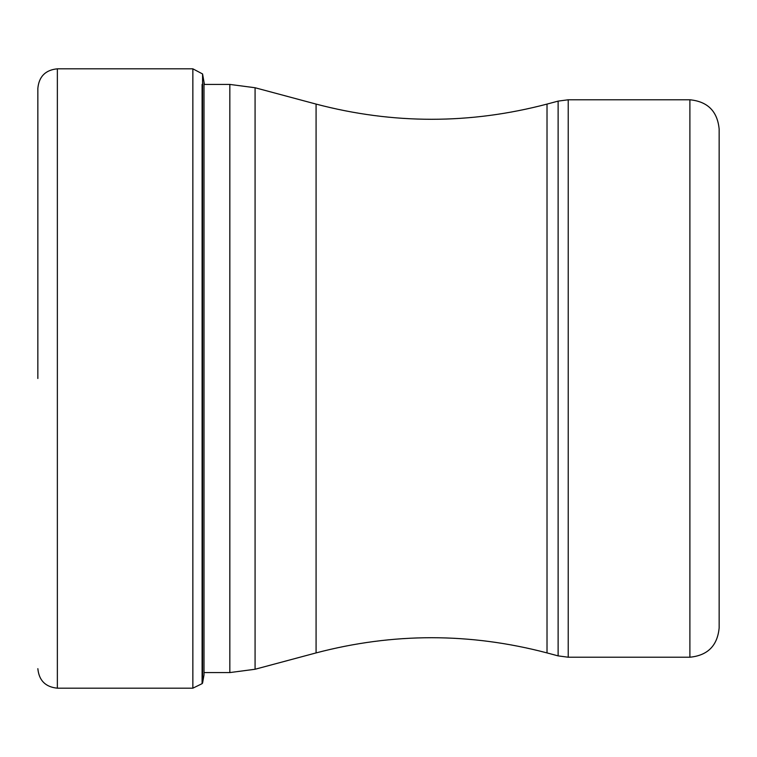<?xml version="1.0" encoding="UTF-8"?>
<svg xmlns="http://www.w3.org/2000/svg" width="757" height="757" viewBox="0 0 757 757"><rect width="100%" height="100%" fill="white"/><g stroke="black" fill="none" stroke-linecap="round" stroke-linejoin="round"><path stroke-width="1.14" d="M37.85 378.5L37.85 88.323L37.85 378.5M202.1 672.576L202.1 683.656L192.855 688.179L192.855 68.821L202.573 73.959L202.573 683.041L202.1 683.656L202.1 84.424M689.892 657.218C707.663 655.477 717.418 645.73 719.15 627.95L719.15 129.05C717.418 111.27 707.663 101.523 689.892 99.782L568.223 99.782L568.223 657.218L689.892 657.218L689.892 99.782M192.855 68.821L57.362 68.821L57.362 688.179C45.515 687.025 39.004 680.524 37.85 668.677M202.573 683.041L204.002 674.913L204.002 82.087L204.381 84.424L229.835 84.424L255.081 87.746L255.081 669.254L316.076 652.913L316.076 104.088L255.081 87.746M204.002 672.576L229.835 672.576L229.835 84.424M316.076 104.088C393.063 124.347 470.04 124.347 547.018 104.088L547.018 652.913L558.127 655.884L558.127 101.116L568.223 99.782M57.362 68.821C45.515 69.975 39.004 76.476 37.85 88.323M192.855 688.179L57.362 688.179M202.573 73.959L204.002 82.087M229.835 672.576L255.081 669.254M316.076 652.913C393.063 632.653 470.04 632.653 547.018 652.913M547.018 104.088L558.127 101.116M558.127 655.884L568.223 657.218"/></g></svg>
